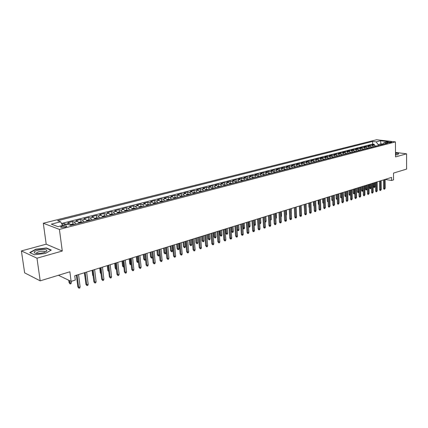 <?xml version="1.0" encoding="UTF-8"?>
<svg xmlns="http://www.w3.org/2000/svg" width="428" height="428" viewBox="0 0 428 428"><rect width="100%" height="100%" fill="white"/><g stroke="black" fill="none" stroke-linecap="round" stroke-linejoin="round"><path stroke-width="0.64" d="M65.179 227.182C66.72 226.728 67.159 226.316 66.501 225.952L62.301 226.107C60.749 226.562 60.305 226.974 60.974 227.343L65.179 227.182M21.4 250.926L24.642 272.85L40.2 280.838L36.974 258.186L62.279 251.038L59.412 229.403L43.308 223.25L46.203 244.195L21.4 250.926L36.974 258.186M59.412 229.403L395.445 141.877L376.619 139.753L43.308 223.25M395.445 141.877L395.542 156.932L406.568 153.818L395.515 152.427M406.568 153.818L406.6 169.097L393.498 173.094L393.546 179.878L391.599 180.493L391.572 177.406L74.729 275.739L75.285 280.078L71.118 281.389L69.866 271.791L40.2 280.838M375.399 146.323L373.762 145.113L371.927 144.894L374.329 144.279L374.345 145.29M373.788 146.74L372.151 145.531L370.316 145.306L370.332 146.344M370.316 145.306L367.882 145.927L369.722 146.151L371.36 147.371M367.272 148.43L365.63 147.205L363.795 146.975L366.256 146.344L366.272 147.414M363.137 149.5L361.494 148.27L359.659 148.035L362.147 147.398L362.168 148.495M358.958 150.586L357.31 149.345L355.475 149.105L357.99 148.463L358.011 149.591M354.726 151.683L353.079 150.431L351.244 150.191L353.79 149.538L353.812 150.699M350.446 152.791L348.799 151.533L346.958 151.287L349.537 150.629L349.564 151.822M346.118 153.914L344.465 152.646L342.63 152.395L345.236 151.731L345.262 152.962M341.737 155.054L340.083 153.77L338.243 153.518L340.881 152.844L340.913 154.112M337.301 156.204L335.648 154.915L333.808 154.658L336.478 153.973L336.51 155.278M332.813 157.365L331.16 156.065L329.319 155.803L332.021 155.113L332.058 156.466M328.271 158.542L326.612 157.237L324.777 156.969L327.506 156.268L327.554 157.665M323.675 159.735L322.017 158.419L320.176 158.146L322.942 157.44L322.99 158.884M319.02 160.944L317.362 159.612L315.522 159.339L318.32 158.622L318.373 160.115M314.312 162.164L312.649 160.826L310.814 160.543L313.644 159.821L313.703 161.367M309.54 163.4L307.876 162.052L306.041 161.768L308.909 161.03L308.973 162.64M304.715 164.657L303.045 163.293L301.21 163.004L304.115 162.26L304.185 163.924M299.825 165.925L298.156 164.55L296.326 164.256L299.263 163.501L299.338 165.235M294.871 167.209L293.207 165.823L291.372 165.524L294.352 164.759L294.427 166.562M289.858 168.509L288.188 167.113L286.359 166.808L289.376 166.032L289.462 167.915M284.781 169.825L283.111 168.418L281.282 168.108L284.336 167.327L284.427 169.258M279.639 171.157L277.965 169.739L276.14 169.424L279.233 168.632L279.329 170.574M274.428 172.511L272.754 171.077L270.929 170.756L274.064 169.953L274.166 171.912M269.148 173.88L267.479 172.436L265.654 172.109L268.827 171.296L268.934 173.26M263.803 175.266L262.129 173.811L260.31 173.479L263.525 172.655L263.632 174.635M258.384 176.673L256.709 175.202L254.895 174.865L258.154 174.03L258.266 176.02M252.895 178.096L251.22 176.614L249.406 176.272L252.707 175.427L252.825 177.427M247.331 179.541L245.656 178.048L243.848 177.695L247.191 176.839L247.314 178.851M241.692 181.001L240.017 179.493L238.209 179.139L241.601 178.267L241.729 180.295M235.972 182.483L234.303 180.964L232.5 180.6L235.935 179.717L236.069 181.761M230.178 183.987L228.509 182.451L226.712 182.082L230.194 181.188L230.328 183.243M224.304 185.511L222.635 183.965L220.843 183.585L224.374 182.681L224.513 184.746M218.35 187.052L216.68 185.495L214.893 185.11L218.473 184.19L218.622 186.271M212.315 188.62L210.646 187.047L208.859 186.651L212.491 185.725L212.641 187.817M206.189 190.209L204.52 188.62L202.744 188.218L206.424 187.277L206.585 189.379M199.983 191.819L198.314 190.214L196.543 189.807L200.272 188.85L200.438 190.968M193.681 193.451L192.017 191.835L190.251 191.418L194.034 190.449L194.205 192.584M187.293 195.109L185.629 193.477L183.869 193.055L187.71 192.07L187.887 194.216M180.814 196.789L179.15 195.141L177.395 194.708L181.29 193.713L181.477 195.874M174.239 198.496L172.58 196.832L170.831 196.393L174.785 195.382L174.972 197.554M167.567 200.224L165.909 198.544L164.17 198.1L168.177 197.073L168.375 199.261M160.794 201.984L159.141 200.283L157.408 199.828L161.479 198.79L161.682 200.989M153.925 203.765L152.272 202.048L150.549 201.588L154.679 200.529L154.888 202.749M146.948 205.574L145.301 203.84L143.589 203.37L147.778 202.294L147.997 204.531M139.87 207.409L138.223 205.659L136.521 205.178L140.775 204.092L140.999 206.339M132.68 209.276L131.043 207.51L129.347 207.018L133.664 205.911L133.9 208.174M125.383 211.165L123.746 209.383L122.06 208.88L126.447 207.757L126.688 210.036M117.973 213.091L116.341 211.288L114.667 210.774L119.118 209.634L119.369 211.93L117.588 212.39M110.445 215.043L108.819 213.219L107.155 212.7L111.676 211.539L111.933 213.861M102.8 217.023L101.179 215.188L99.526 214.653L104.116 213.476L104.389 215.824M95.032 219.04L93.416 217.178L91.779 216.638L96.444 215.445L96.723 217.815M87.141 221.083L85.536 219.206L83.909 218.655L88.644 217.44L88.933 219.837M79.127 223.165L77.522 221.265L75.911 220.698L80.726 219.468L81.026 221.891M70.978 225.278L69.384 223.357L67.785 222.779L72.674 221.527L72.99 223.983M388.169 142.064L386.923 142.594L390.507 142.658L391.748 142.128L388.169 142.064L388.175 142.829M380.979 144.873L380.968 143.894L378.186 144.611L376.132 141.871L372.617 141.465L57.598 220.698L60.626 221.8L51.349 224.149L57.989 226.658L67.34 224.251L70.497 225.401L387.49 143.187L383.873 142.77L382.306 144.53M376.132 141.871L380.497 140.764L388.233 141.647L383.873 142.77M374.329 144.279L372.654 144.081L61.52 223.48M66.522 224.459L64.5 223.625L61.942 224.277M72.674 221.527L74.285 222.1L75.884 224.005M80.726 219.468L82.347 220.024L83.952 221.913M88.644 217.44L90.281 217.986L91.892 219.853M96.444 215.445L98.087 215.98L99.708 217.825M104.116 213.476L105.775 214.005L107.401 215.83M111.676 211.539L113.345 212.058L114.972 213.866M119.118 209.634L120.798 210.143L122.429 211.93M126.447 207.757L128.138 208.254L129.775 210.025M133.664 205.911L135.366 206.398L137.008 208.152M140.775 204.092L142.481 204.568L144.129 206.307M147.778 202.294L149.495 202.765L151.148 204.482M154.679 200.529L156.407 200.989L158.06 202.69M161.479 198.79L163.212 199.239L164.871 200.925M168.177 197.073L169.921 197.511L171.58 199.186M174.785 195.382L176.534 195.815L178.192 197.469M181.29 193.713L183.05 194.141L184.714 195.778M187.71 192.07L189.476 192.488L191.139 194.114M194.034 190.449L195.805 190.861L197.474 192.472M200.272 188.85L202.048 189.256L203.717 190.851M206.424 187.277L208.206 187.673L209.875 189.251M212.491 185.725L214.278 186.11L215.947 187.678M218.473 184.19L220.265 184.575L221.934 186.126M224.374 182.681L226.171 183.056L227.84 184.591M230.194 181.188L231.992 181.558L233.667 183.082M235.935 179.717L237.738 180.081L239.413 181.59M241.601 178.267L243.409 178.62L245.084 180.118M247.191 176.839L249.005 177.187L250.674 178.669M252.707 175.427L254.521 175.764L256.195 177.24M258.154 174.03L259.967 174.367L261.642 175.828M263.525 172.655L265.344 172.982L267.019 174.431M268.827 171.296L270.651 171.617L272.326 173.056M274.064 169.953L275.889 170.274L277.563 171.698M279.233 168.632L281.062 168.942L282.731 170.355M284.336 167.327L286.166 167.632L287.835 169.033M289.376 166.032L291.206 166.337L292.875 167.722M294.352 164.759L296.181 165.058L297.851 166.433M299.263 163.501L301.098 163.796L302.767 165.16M304.115 162.26L305.95 162.544L307.62 163.903M308.909 161.03L310.749 161.313L312.413 162.656M313.644 159.821L315.484 160.093L317.143 161.431M318.32 158.622L320.16 158.895L321.819 160.216M322.942 157.44L324.782 157.707L326.441 159.018M327.506 156.268L329.346 156.53L331.005 157.836M332.021 155.113L333.856 155.375L335.515 156.664M336.478 153.973L338.313 154.224L339.966 155.508M340.881 152.844L342.721 153.096L344.369 154.369M345.236 151.731L347.071 151.977L348.724 153.24M349.537 150.629L351.372 150.87L353.02 152.127M353.79 149.538L355.625 149.779L357.273 151.025M357.99 148.463L359.83 148.698L361.473 149.934M362.147 147.398L363.982 147.628L365.624 148.858M366.256 146.344L368.091 146.574L369.728 147.794M378.197 145.595L378.186 144.611M58.422 275.279L71.118 281.389L71.299 282.598L70.946 283.7L70.139 283.957L69.069 282.678L68.753 280.249M385.098 179.444L391.599 180.493M382.691 144.097L380.968 143.894L380.497 140.764M372.654 144.081L372.617 141.465M64.5 223.625L64.671 224.935M60.626 221.8L62.579 225.476M395.531 154.963L397.837 154.727L398.671 153.336L395.515 152.935M62.279 251.038L46.203 244.195M34.395 254.756L45.336 253.467L51.301 250.048L46.492 247.962L35.813 249.208L29.687 252.584L34.395 254.756M45.785 251.798L45.341 251.846M45.01 251.889L44.619 251.931M35.861 249.519L35.813 249.208M46.545 248.331L46.492 247.962M383.477 179.915L383.568 188.363L384.483 188.523L384.387 179.632M385.189 188.293L384.446 189.235L384.483 188.523L385.189 188.293L385.098 179.412M384.446 189.235L383.937 189.144L383.568 188.363M375.046 145.83L376.79 145.959M376.03 146.157L375.549 146.28M375.153 186.555L374.409 187.485L373.917 187.4L373.548 186.629L375.153 186.555L375.094 182.521M374.409 187.485L374.382 182.74M373.548 186.629L373.5 183.013M395.526 154.524L396.194 154.219L395.52 153.588M395.515 153.101L398.468 153.475L397.708 154.738M46.845 250.755C47.626 248.358 34.582 249.877 34.235 252.231C34.144 252.98 35.182 253.403 37.359 253.504C42.26 253.339 45.411 252.445 46.823 250.824L46.845 250.755M44.94 252.199L44.555 251.461C41.035 250.942 38.311 251.471 36.38 253.055L36.519 253.456M34.443 254.751L30.051 252.723L35.984 249.449L46.331 248.24L50.953 250.246M379.502 181.151L379.604 189.641L380.519 189.802L380.412 180.867M381.236 189.572L380.487 190.519L380.519 189.802L381.236 189.572L381.134 180.643M380.487 190.519L379.978 190.428L379.604 189.641M375.479 182.398L375.597 190.936L376.512 191.097L376.394 182.114M377.239 190.861L376.48 191.814L376.512 191.097L377.239 190.861L377.122 181.889M376.48 191.814L375.971 191.723L375.597 190.936M371.413 183.66L371.541 192.242L372.462 192.407L372.323 183.377M373.195 192.172L372.43 193.13L372.462 192.407L373.195 192.172L373.061 183.152M372.43 193.13L371.921 193.033L371.541 192.242M367.299 184.939L367.443 193.563L368.358 193.734L368.208 184.655M369.102 193.493L368.331 194.456L368.358 193.734L369.102 193.493L368.952 184.425M368.331 194.456L367.823 194.36L367.443 193.563M371.001 146.874L372.777 147.002M372.007 147.2L371.52 147.328M371.188 187.806L370.445 188.743L369.953 188.652L369.583 187.876L371.188 187.806L371.13 183.751M370.445 188.743L370.413 183.97M369.583 187.876L369.525 184.249M366.914 147.928L368.717 148.056M367.936 148.259L367.443 148.382M367.187 189.074L366.438 190.011L365.94 189.925L365.571 189.144L367.187 189.074L367.117 184.992M366.438 190.011L366.389 185.217M365.571 189.144L365.507 185.495M362.784 148.998L364.608 149.121M363.821 149.324L363.324 149.452M363.137 190.353L362.382 191.3L361.885 191.209L361.51 190.423L363.137 190.353L363.062 186.255M362.382 191.3L362.329 186.48M361.51 190.423L361.441 186.758M358.6 150.078L360.451 150.196M359.659 150.405L359.156 150.533M359.012 191.723L358.284 192.6L357.787 192.509L357.407 191.717L358.3 191.883L358.215 187.758M358.284 192.6L358.3 191.883L359.006 191.658M357.407 191.717L357.332 188.031M363.137 186.228L363.297 194.901L364.212 195.072L364.046 185.945M364.961 194.831L364.191 195.799L364.212 195.072L364.961 194.831L364.8 185.715M364.191 195.799L363.682 195.703L363.297 194.901M354.368 151.175L356.251 151.287M355.443 151.496L354.935 151.624M354.759 193.285L354.133 193.916L353.64 193.82L353.255 193.028L354.149 193.194L354.058 189.048M354.133 193.916L354.149 193.194L354.753 193.001M353.255 193.028L353.175 189.32M358.926 187.534L359.097 196.254L360.018 196.425L359.836 187.255M360.777 196.185L359.996 197.158L360.018 196.425L360.777 196.185L360.601 187.015M359.996 197.158L359.488 197.062L359.097 196.254M354.668 188.86L354.855 197.624L355.77 197.8L355.577 188.577M356.54 197.554L355.754 198.533L355.77 197.8L356.54 197.554L356.347 188.336M355.754 198.533L355.245 198.431L354.855 197.624M350.355 190.198L350.559 199.009L351.474 199.186L351.265 189.914M352.255 198.934L351.463 199.924L351.474 199.186L352.255 198.934L352.046 189.674M351.463 199.924L350.955 199.823L350.559 199.009M345.995 191.551L346.215 200.411L347.129 200.593L346.905 191.268M347.916 200.336L347.119 201.331L347.129 200.593L347.916 200.336L347.691 191.022M347.119 201.331L346.61 201.23L346.215 200.411M341.581 192.921L341.812 201.829L342.732 202.011L342.491 192.637M343.529 201.754L342.726 202.754L342.732 202.011L343.529 201.754L343.288 192.391M342.726 202.754L342.218 202.653L341.812 201.829M350.088 152.282L351.998 152.389M351.185 152.603L350.671 152.732M350.462 194.868L349.441 195.152L349.055 194.355L349.949 194.521L349.853 190.353M349.938 195.243L349.949 194.521L350.452 194.366M349.055 194.355L348.97 190.626M345.754 153.401L347.697 153.508M346.873 153.722L346.348 153.855M346.113 196.457L345.198 196.495L344.808 195.692L345.701 195.864L345.599 191.674M345.696 196.591L345.701 195.864L346.097 195.74M344.808 195.692L344.717 191.947M341.373 154.535L343.342 154.636M342.512 154.85L341.983 154.984M341.71 197.854L340.907 197.854L340.511 197.051L341.405 197.222L341.293 193.007M341.4 197.95L341.688 197.131M340.511 197.051L340.41 193.279M336.938 155.68L338.939 155.776M338.093 155.995L337.564 156.134M337.253 199.266L336.563 199.229L336.167 198.421L337.061 198.597L336.938 194.36M337.061 199.33L337.232 198.544M336.167 198.421L336.06 194.633M332.449 156.841L334.482 156.932M333.626 157.156L333.086 157.295M332.738 200.695L332.165 200.62L331.77 199.806L332.663 199.988L332.535 195.724M332.663 200.721L332.716 199.967M331.77 199.806L331.652 196.003M337.114 194.307L337.366 203.263L338.281 203.45L338.018 194.023M339.088 203.193L338.281 204.199L338.281 203.45L339.088 203.193L338.826 193.772M338.281 204.199L337.767 204.092L337.366 203.263M327.907 158.012L329.972 158.103M329.105 158.328L328.56 158.467M328.169 202.123L327.318 201.214L327.195 197.383M327.318 201.214L328.148 201.379M332.593 195.708L332.861 204.718L333.776 204.905L333.498 195.43M334.589 204.643L333.776 205.654L333.776 204.905L334.589 204.643L334.316 195.173M333.776 205.654L333.268 205.547L332.861 204.718M323.311 159.205L325.403 159.286M324.531 159.516L323.975 159.655M323.547 203.525L322.814 202.631L322.685 198.785M322.814 202.631L323.52 202.781M328.014 197.131L328.297 206.184L329.218 206.382L328.923 196.848M330.041 206.114L329.223 207.131L329.218 206.382L330.041 206.114L329.747 196.591M329.223 207.131L328.715 207.024L328.297 206.184M318.657 160.409L320.786 160.489M319.898 160.714L319.336 160.858M318.865 204.937L318.255 204.07L318.122 200.202M318.255 204.07L318.839 204.193M323.381 198.565L323.686 207.676L324.601 207.869L324.285 198.287M325.435 207.601L324.611 208.629L324.601 207.869L325.435 207.601L325.125 198.025M324.611 208.629L324.103 208.516L323.686 207.676M313.943 161.624L316.105 161.698M315.211 161.934L314.644 162.078M314.125 206.371L313.644 205.526L313.499 201.636M313.644 205.526L314.099 205.622M318.694 200.02L319.01 209.18L319.93 209.383L319.598 199.742M320.775 209.105L320.411 209.988L319.941 210.137L319.93 209.383L320.775 209.105L320.444 199.48M319.941 210.137L319.432 210.03L319.01 209.18M309.177 162.859L311.37 162.929M310.46 163.164L309.888 163.309M309.316 207.682L308.973 206.997L308.823 203.086M308.973 206.997L309.294 207.066M313.943 201.497L314.28 210.704L315.201 210.908L314.848 201.219M316.057 210.635L315.693 211.518L315.217 211.673L315.201 210.908L316.057 210.635L315.709 200.951M315.217 211.673L314.708 211.56L314.28 210.704M304.345 164.106L306.576 164.17M305.656 164.411L305.073 164.561M304.447 208.88L304.094 204.552M309.139 202.99L309.492 212.251L310.412 212.454L310.038 202.706M311.274 212.176L310.915 213.064L310.434 213.224L310.412 212.454L311.274 212.176L310.91 202.439M310.434 213.224L309.925 213.107L309.492 212.251M304.271 204.498L304.645 213.813L305.56 214.021L305.169 204.22M306.437 213.738L306.074 214.637L305.587 214.792L305.56 214.021L306.437 213.738L306.052 203.947M305.587 214.792L305.078 214.674L304.645 213.813M299.343 206.029L299.734 215.396L300.649 215.61L300.237 205.75M301.537 215.321L301.173 216.22L300.681 216.381L300.649 215.61L301.537 215.321L301.13 205.472M300.681 216.381L300.172 216.263L299.734 215.396M294.346 207.58L294.764 217.001L295.678 217.215L295.245 207.302M296.577 216.926L296.213 217.831L295.711 217.991L295.678 217.215L296.577 216.926L296.149 207.018M295.711 217.991L295.208 217.873L294.764 217.001M289.291 209.148L289.729 218.622L290.639 218.842L290.189 208.869M291.554 218.548L291.19 219.457L290.682 219.623L290.639 218.842L291.554 218.548L291.104 208.586M290.682 219.623L290.173 219.5L289.729 218.622M284.171 210.737L284.625 220.27L285.54 220.49L285.064 210.458M286.466 220.195L286.097 221.11L285.583 221.276L285.54 220.49L286.466 220.195L285.99 210.169M285.583 221.276L285.08 221.153L284.625 220.27M278.981 212.347L279.463 221.934L280.372 222.164L279.875 212.069M281.308 221.859L280.945 222.779L280.42 222.951L280.372 222.164L281.308 221.859L280.811 211.78M280.42 222.951L279.917 222.822L279.463 221.934M273.727 213.979L274.225 223.625L275.14 223.855L274.615 213.7M276.087 223.544L275.718 224.47L275.193 224.641L275.14 223.855L276.087 223.544L275.568 213.406M275.193 224.641L274.685 224.513L274.225 223.625M268.404 215.632L268.923 225.331L269.833 225.567L269.287 215.354M270.796 225.256L270.426 226.187L269.897 226.359L269.833 225.567L270.796 225.256L270.255 215.054M269.897 226.359L269.389 226.23L268.923 225.331M263.006 217.306L263.552 227.065L264.461 227.3L263.894 217.028M265.435 226.99L265.066 227.926L264.525 228.103L264.461 227.3L265.435 226.99L264.868 216.729M264.525 228.103L264.023 227.969L263.552 227.065M257.544 219.002L258.111 228.82L259.015 229.06L258.421 218.729M260.005 228.745L259.636 229.686L259.09 229.863L259.015 229.06L260.005 228.745L259.411 218.419M259.09 229.863L258.582 229.729L258.111 228.82M252.001 220.72L252.595 230.596L253.499 230.847L252.878 220.447M254.5 230.521L254.13 231.468L253.574 231.65L253.499 230.847L254.5 230.521L253.884 220.136M253.574 231.65L253.071 231.511L252.595 230.596M246.384 222.464L247.004 232.399L247.908 232.65L247.261 222.191M248.919 232.324L248.55 233.276L247.989 233.458L247.908 232.65L248.919 232.324L248.277 221.875M247.989 233.458L247.486 233.319L247.004 232.399M240.697 224.229L241.339 234.228L242.237 234.485L241.569 223.962M243.264 234.153L242.895 235.111L242.328 235.293L242.237 234.485L243.264 234.153L242.596 223.641M242.328 235.293L241.825 235.154L241.339 234.228M234.924 226.021L235.593 236.079L236.497 236.342L235.796 225.749M237.535 236.005L237.166 236.968L236.588 237.155L236.497 236.342L237.535 236.005L236.839 225.428L237.123 229.665L238 229.906L237.69 225.16M236.588 237.155L235.593 236.079M229.076 227.835L229.772 237.957L230.671 238.219L229.943 227.568M231.725 237.882L231.355 238.851L230.772 239.043L230.671 238.219L231.725 237.882L231.002 227.236M230.772 239.043L230.269 238.894L229.772 237.957M223.143 229.676L223.871 239.862L224.764 240.129L224.005 229.408M225.834 239.782L225.465 240.761L224.871 240.953L224.764 240.129L225.834 239.782L225.08 229.076M224.871 240.953L223.871 239.862M217.13 231.543L217.884 241.793L218.778 242.066L217.991 231.275M219.864 241.713L219.494 242.697L218.89 242.89L218.778 242.066L219.864 241.713L219.077 230.938M218.89 242.89L217.884 241.793M299.456 165.369L301.719 165.433M300.788 165.673L300.199 165.823M299.509 210.084L299.3 206.039M294.501 166.653L296.802 166.706M295.86 166.952L295.267 167.102M296.342 211.469L296.197 207.002M289.489 167.947L291.826 167.995M290.874 168.247L290.27 168.397M291.302 213.058L291.297 208.527M291.5 213L291.324 213.438M284.411 169.263L286.787 169.306M285.818 169.558L285.209 169.713M286.204 214.674L286.546 214.562L286.332 210.068M286.546 214.562L286.236 215.343M279.265 170.59L281.678 170.628M280.698 170.884L280.083 171.04M281.036 216.306L281.528 216.151L281.308 211.625M281.528 216.151L281.073 217.076M274.054 171.938L276.509 171.97M275.514 172.227L274.888 172.388M275.798 217.959L276.451 217.756L276.221 213.203M276.451 217.756L275.841 218.735M268.773 173.303L271.266 173.329M270.266 173.591L269.629 173.752M270.496 219.634L271.304 219.382L271.063 214.803M271.304 219.382L270.539 220.42M263.429 174.688L265.959 174.704M264.943 174.972L264.301 175.132M265.119 221.319L266.098 221.025L265.841 216.424M266.098 221.025L265.74 221.939L265.216 222.105L264.9 216.718M258.009 176.085L260.582 176.101M259.555 176.368L258.903 176.534M259.673 222.951L260.818 222.694L260.556 218.066M260.818 222.694L260.459 223.614L259.93 223.78L259.598 218.366M252.515 177.508L255.136 177.513M254.093 177.786L253.43 177.952M254.146 224.598L255.473 224.384L255.2 219.73M255.473 224.384L255.115 225.31L254.574 225.481L254.227 220.029M254.574 225.481L254.195 225.379M246.951 178.947L249.615 178.947M248.556 179.22L247.887 179.391M248.545 226.268L250.059 226.096L249.77 221.415M250.059 226.096L249.701 227.027L249.155 227.198L248.786 221.72M249.155 227.198L248.588 226.92M241.312 180.402L244.019 180.397M242.949 180.675L242.269 180.846M242.874 227.953L244.57 227.83L244.27 223.122M244.57 227.83L244.211 228.766L243.66 228.943L243.275 223.427M243.66 228.943L242.89 228.279M235.598 181.879L238.348 181.868M237.262 182.151L236.572 182.323M239.011 229.59L238.653 230.526L238.091 230.708L238 229.906L239.011 229.59L238.701 224.85M238.091 230.708L237.123 229.665M229.804 183.377L232.602 183.361M231.5 183.644L230.799 183.821M233.378 231.371L233.014 232.313L232.447 232.495L231.478 231.446L232.351 231.692L233.378 231.371L233.057 226.599M232.447 232.495L232.03 226.92M231.478 231.446L231.19 227.182M223.93 184.896L226.776 184.869M225.658 185.158L224.951 185.34M227.664 233.174L227.305 234.127L226.733 234.309L225.754 233.249L226.631 233.501L227.664 233.174L227.332 228.375M226.733 234.309L226.294 228.696M225.754 233.249L225.454 228.959M217.975 186.437L220.864 186.399M219.735 186.694L219.018 186.881M221.881 235.004L221.517 235.962L220.934 236.144L219.96 235.079L220.827 235.336L221.881 235.004L221.533 230.178M220.934 236.144L220.479 230.505M219.96 235.079L219.644 230.762M211.935 187.999L214.877 187.956M213.727 188.25L213.005 188.438M216.012 236.855L215.653 237.818L215.059 238.005L214.08 236.935L214.947 237.192L216.012 236.855L215.653 232.003M215.059 238.005L214.589 232.334M214.08 236.935L213.754 232.591M205.809 189.583L208.805 189.529M207.639 189.834L206.906 190.021M210.068 238.738L209.704 239.707L209.105 239.894L208.12 238.813L208.987 239.075L210.068 238.738L209.693 233.849M209.105 239.894L208.613 234.186M208.12 238.813L207.783 234.442M211.036 233.437L211.817 243.746L212.705 244.024L211.887 233.169M213.807 243.671L213.438 244.661L212.828 244.859L212.705 244.024L213.807 243.671L212.994 232.827M212.828 244.859L211.817 243.746M204.851 235.352L205.659 245.731L206.547 246.014L205.702 235.09M207.666 245.656L207.296 246.651L206.676 246.849L206.547 246.014L207.666 245.656L206.82 234.742M206.676 246.849L205.659 245.731M198.576 237.299L199.416 247.748L200.304 248.031L199.421 237.037M201.433 247.668L201.064 248.668L200.438 248.871L200.304 248.031L201.433 247.668L200.561 236.684M200.438 248.871L199.416 247.748M192.215 239.273L193.087 249.786L193.97 250.08L193.055 239.017M195.114 249.711L194.745 250.717L194.109 250.92L193.97 250.08L195.114 249.711L194.21 238.658M194.109 250.92L193.087 249.786M185.757 241.28L186.661 251.857L187.544 252.156L186.597 241.018M188.705 251.782L188.336 252.793L187.689 253.001L187.544 252.156L188.705 251.782L187.764 240.659M187.689 253.001L186.661 251.857M179.209 243.313L180.145 253.959L181.023 254.264L180.044 243.056M182.205 253.879L181.836 254.901L181.178 255.115L181.023 254.264L182.205 253.879L181.226 242.687M181.178 255.115L180.145 253.959M172.564 245.372L173.538 256.094L174.41 256.399L173.388 245.116M175.608 256.014L175.239 257.041L174.571 257.255L174.41 256.399L175.608 256.014L174.597 244.746M174.571 257.255L173.538 256.094M165.823 247.464L166.824 258.255L167.696 258.571L166.642 247.213M168.91 258.175L168.541 259.208L167.867 259.427L167.696 258.571L168.91 258.175L167.862 246.833M167.867 259.427L166.824 258.255M158.975 249.594L160.019 260.449L160.885 260.77L159.788 249.337M162.116 260.374L161.747 261.412L161.062 261.636L160.885 260.77L162.116 260.374L161.03 248.952M161.062 261.636L160.019 260.449M152.031 251.75L153.106 262.68L153.968 263.006L152.839 251.498M155.22 262.599L154.85 263.648L154.155 263.873L153.968 263.006L155.22 262.599L154.096 251.108M154.155 263.873L153.106 262.68M199.598 191.188L202.647 191.129M201.465 191.434L200.716 191.626M204.038 240.643L203.68 241.617L203.07 241.809L202.08 240.718L202.942 240.991L204.038 240.643L203.653 235.726M203.07 241.809L202.556 236.069M202.08 240.718L201.732 236.32M193.301 192.814L194.451 192.52L196.399 192.744M195.2 193.06L194.446 193.253M197.923 242.574L197.565 243.553L196.95 243.751L195.954 242.649L196.816 242.927L197.923 242.574L197.527 237.626M196.95 243.751L196.415 237.973M195.954 242.649L195.596 238.225M186.913 194.467L188.111 194.157L190.064 194.392M188.85 194.703L188.085 194.901M191.728 244.532L191.37 245.522L190.744 245.72L189.743 244.613L190.604 244.891L191.728 244.532L191.311 239.557M190.744 245.72L190.187 239.905M189.743 244.613L189.369 240.156M180.429 196.142L181.681 195.821L183.639 196.056M182.408 196.377L181.627 196.575M185.442 246.523L185.083 247.512L184.447 247.716L183.446 246.598L184.302 246.881L185.442 246.523L185.014 241.51M184.447 247.716L183.869 241.868M183.446 246.598L183.061 242.12M173.854 197.843L175.159 197.506L177.122 197.747M175.871 198.073L175.079 198.276M179.07 248.534L178.706 249.535L178.064 249.738L177.058 248.615L177.909 248.898L179.07 248.534L178.62 243.495M178.064 249.738L177.465 243.853M177.058 248.615L176.657 244.104M167.182 199.566L168.541 199.218L170.505 199.464M169.237 199.79L168.434 199.999M172.602 250.578L172.243 251.584L171.591 251.792L170.579 250.658L171.43 250.947L172.602 250.578L172.142 245.506M171.591 251.792L170.965 245.87M170.579 250.658L170.167 246.116M160.409 201.321L161.821 200.951L163.796 201.203M162.506 201.54L161.693 201.749M166.043 252.654L165.684 253.665L165.021 253.874L164.01 252.729L164.855 253.028L166.043 252.654L165.566 247.544M165.021 253.874L164.373 247.914M164.01 252.729L163.576 248.165M153.54 203.097L155.006 202.717L156.985 202.968M155.68 203.311L154.85 203.519M159.387 254.756L159.029 255.773L158.36 255.987L157.338 254.831L158.183 255.136L159.387 254.756L158.895 249.615M158.36 255.987L157.686 249.989M157.338 254.831L156.894 250.236M146.563 204.9L148.093 204.504L150.073 204.761M148.746 205.108L147.906 205.322M152.561 257.116L152.277 257.913L151.598 258.127L150.576 256.966L151.41 257.276L150.902 252.097M151.598 258.127L151.41 257.276L152.539 256.918M150.576 256.966L150.116 252.338M139.485 206.729L141.069 206.317L143.054 206.585M141.711 206.933L140.839 207.131M145.563 259.705L144.739 260.304L143.712 259.133L144.546 259.448L144.017 254.232M144.739 260.304L144.546 259.448L145.504 259.143M143.712 259.133L143.236 254.478M144.974 253.938L146.092 264.943L146.948 265.274L145.777 253.686M148.222 264.862L147.853 265.916L147.146 266.146L146.948 265.274L148.222 264.862L147.055 253.29M147.146 266.146L146.092 264.943M132.295 208.586L133.943 208.163L135.933 208.431M134.563 208.784L133.686 208.987M138.458 262.294L137.318 262.332L136.746 261.331L137.575 261.652L137.024 256.404M137.779 262.514L137.575 261.652L138.362 261.401M136.746 261.331L136.254 256.645M137.816 256.158L138.972 267.238L139.822 267.575L138.613 255.912M141.112 267.158L140.742 268.217L140.026 268.452L139.822 267.575L141.112 267.158L139.908 255.511M140.026 268.452L138.972 267.238M130.545 258.416L131.738 269.57L132.589 269.913L131.337 258.17M133.9 269.49L133.531 270.56L132.803 270.796L132.589 269.913L133.9 269.49L132.653 257.763M132.803 270.796L131.738 269.57M123.162 260.706L124.398 271.935L125.238 272.288L123.943 260.465M126.57 271.855L126.201 272.93L125.463 273.171L125.238 272.288L126.57 271.855L125.281 260.047M125.463 273.171L124.398 271.935M115.667 263.033L116.94 274.343L117.78 274.696L116.437 262.792M119.128 274.262L118.765 275.343L118.01 275.589L117.78 274.696L119.128 274.262L117.796 262.369M118.01 275.589L116.94 274.343M108.049 265.397L109.37 276.782L110.199 277.146L108.814 265.157M111.574 276.702L111.205 277.793L110.445 278.04L110.199 277.146L111.574 276.702L110.194 264.729M110.445 278.04L109.37 276.782M100.312 267.8L101.677 279.265L102.501 279.634L101.067 267.564M103.897 279.184L103.528 280.281L102.752 280.533L102.501 279.634L103.897 279.184L102.474 267.126M102.752 280.533L101.677 279.265M92.453 270.239L93.86 281.785L94.679 282.159L93.202 270.004M96.097 281.704L95.733 282.806L94.941 283.063L94.679 282.159L96.097 281.704L94.625 269.565M94.941 283.063L93.86 281.785M84.466 272.716L85.921 284.347L86.729 284.727L85.204 272.486M88.173 284.262L87.804 285.374L87.007 285.637L86.729 284.727L88.173 284.262L86.654 272.037M87.007 285.637L85.921 284.347M76.344 275.236L77.848 286.947L78.656 287.338L77.077 275.011M80.116 286.867L79.752 287.985L78.945 288.247L78.656 287.338L80.116 286.867L78.549 274.551M78.945 288.247L77.848 286.947M124.997 210.474L126.709 210.03L128.7 210.303M127.314 210.667L126.421 210.876M131.209 264.595L130.251 264.568L129.673 263.562L130.497 263.889L129.935 258.603M130.711 264.75L130.497 263.889L131.112 263.691M129.673 263.562L129.17 258.844M119.359 211.93L121.359 212.208M119.947 212.577L119.048 212.796M123.847 266.928L123.082 266.842L122.499 265.825L123.318 266.157L122.734 260.839M123.537 267.024L123.318 266.157L123.746 266.018M122.499 265.825L121.975 261.075M110.06 214.337L111.901 213.861L113.902 214.144M112.468 214.514L111.558 214.738M116.373 269.298L115.806 269.148L115.212 268.121L116.025 268.463L115.421 263.108M116.256 269.335L116.272 268.383M115.212 268.121L114.672 263.343M102.415 216.311L104.325 215.819L106.326 216.108M104.876 216.488L103.951 216.718M108.771 271.641L107.819 270.459L108.626 270.801L108 265.414M108.712 271.117L108.675 270.785M107.819 270.459L107.257 265.644M94.647 218.323L96.626 217.809L98.638 218.103M97.161 218.489L96.225 218.724M101.04 273.92L100.307 272.823L99.729 267.976M100.307 272.823L100.944 273.101M86.756 220.361L88.81 219.832L90.822 220.131M89.318 220.522L88.366 220.752M93.16 276.049L92.678 275.231L92.084 270.352M92.678 275.231L93.085 275.413M78.741 222.432L80.871 221.886L82.882 222.191M81.357 222.587L80.389 222.822M85.124 278.002L84.316 272.759M70.593 224.54L72.797 223.972L74.814 224.283M73.263 224.684L72.279 224.93M79.255 280.083L78.57 274.546M69.069 282.678L69.85 283.058L69.529 280.624M70.139 283.957L69.85 283.058L71.299 282.598M372.151 145.531L373.762 145.113M66.089 224.202L69.384 223.357M74.285 222.1L77.522 221.265M82.347 220.024L85.536 219.206M90.281 217.986L93.416 217.178M98.087 215.98L101.179 215.188M105.775 214.005L108.819 213.219M113.345 212.058L116.341 211.288M120.798 210.143L123.746 209.383M128.138 208.254L131.043 207.51M135.366 206.398L138.223 205.659M142.481 204.568L145.301 203.84M149.495 202.765L152.272 202.048M156.407 200.989L159.141 200.283M163.212 199.239L165.909 198.544M169.921 197.511L172.58 196.832M176.534 195.815L179.15 195.141M183.05 194.141L185.629 193.477M189.476 192.488L192.017 191.835M195.805 190.861L198.314 190.214M202.048 189.256L204.52 188.62M208.206 187.673L210.646 187.047M214.278 186.11L216.68 185.495M220.265 184.575L222.635 183.965M226.171 183.056L228.509 182.451M231.992 181.558L234.303 180.964M237.738 180.081L240.017 179.493M243.409 178.62L245.656 178.048M249.005 177.187L251.22 176.614M254.521 175.764L256.709 175.202M259.967 174.367L262.129 173.811M265.344 172.982L267.479 172.436M270.651 171.617L272.754 171.077M275.889 170.274L277.965 169.739M281.062 168.942L283.111 168.418M286.166 167.632L288.188 167.113M291.206 166.337L293.207 165.823M296.181 165.058L298.156 164.55M301.098 163.796L303.045 163.293M305.95 162.544L307.876 162.052M310.749 161.313L312.649 160.826M315.484 160.093L317.362 159.612M320.16 158.895L322.017 158.419M324.782 157.707L326.612 157.237M329.346 156.53L331.16 156.065M333.856 155.375L335.648 154.915M338.313 154.224L340.083 153.77M342.721 153.096L344.465 152.646M347.071 151.977L348.799 151.533M351.372 150.87L353.079 150.431M355.625 149.779L357.31 149.345M359.83 148.698L361.494 148.27M363.982 147.628L365.63 147.205M368.091 146.574L369.722 146.151M387.303 142.733L387.297 142.289M376.399 145.852L375.286 146.141M372.387 146.89L371.242 147.184M368.326 147.944L367.16 148.243M364.217 149.008L363.024 149.313M360.06 150.084L358.841 150.399M355.861 151.17L354.614 151.496M351.607 152.272L350.334 152.603M347.306 153.39L346.001 153.727M342.951 154.513L341.619 154.861M338.548 155.658L337.184 156.011M334.091 156.814L332.7 157.172M329.576 157.98L328.158 158.349M325.013 159.163L323.557 159.542M320.39 160.361L318.903 160.746M315.714 161.57L314.195 161.966M310.974 162.801L309.423 163.202M306.18 164.042L304.597 164.454M301.328 165.299L299.707 165.722M296.411 166.572L294.753 167M291.431 167.862L289.74 168.3M286.391 169.167L284.663 169.616M281.287 170.488L279.516 170.949M276.114 171.831L274.305 172.297M270.876 173.19L269.03 173.666M265.569 174.565L263.68 175.052M260.192 175.956L258.261 176.454M254.74 177.369L252.771 177.877M249.224 178.797L247.207 179.321M243.628 180.247L241.569 180.782M237.957 181.718L235.849 182.264M232.211 183.205L230.055 183.762M226.385 184.714L224.186 185.287M220.479 186.244L218.226 186.827M214.487 187.796L212.192 188.39M208.415 189.369L206.066 189.979M202.257 190.963L199.855 191.589M196.013 192.584L193.558 193.215M189.679 194.221L187.17 194.874M183.254 195.885L180.691 196.554M176.737 197.576L174.11 198.255M170.125 199.288L167.439 199.983M163.41 201.026L160.671 201.738M156.6 202.792L153.796 203.519M149.693 204.584L146.825 205.328M142.674 206.398L139.742 207.157M135.553 208.243L132.557 209.019M128.325 210.116L125.254 210.913M120.985 212.021L117.844 212.834M113.527 213.952L110.317 214.781M105.957 215.91L102.672 216.761M98.263 217.906L94.904 218.778M90.452 219.928L87.018 220.821M82.518 221.988L78.998 222.897M74.451 224.074L70.85 225.005M66.581 226.61L66.501 225.952M395.804 154.433L396.194 154.219M44.672 252.306L44.555 251.461M44.993 252.087L46.823 250.824"/></g></svg>
